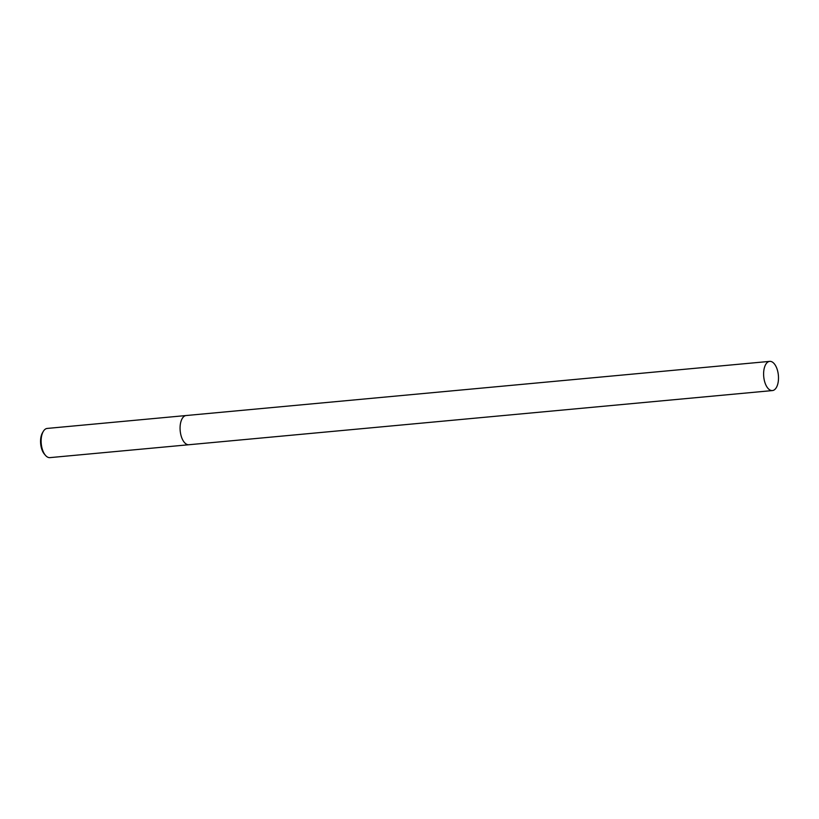 <?xml version="1.0" encoding="UTF-8"?>
<svg xmlns="http://www.w3.org/2000/svg" width="819" height="819" viewBox="0 0 819 819"><rect width="100%" height="100%" fill="white"/><g stroke="black" fill="none" stroke-linecap="round" stroke-linejoin="round"><path stroke-width="1.23" d="M186.2 415.53A14.66 7.351 84.7 0 0 186.159 415.53L47.215 428.429A14.66 7.351 84.7 0 0 43.223 431.531A14.66 7.351 84.7 0 0 41.574 446.109A14.66 7.351 84.7 0 0 45.434 455.323A14.66 7.351 84.7 0 0 49.928 457.626L188.861 444.737A14.66 7.351 84.7 0 0 188.913 444.727M188.861 444.727A14.66 7.351 84.7 0 1 180.518 433.21A14.66 7.351 84.7 0 1 186.159 415.53A14.66 7.351 84.7 0 0 180.518 433.21A14.66 7.351 84.7 0 0 188.861 444.737L772.409 390.571A14.66 7.351 84.7 0 0 778.05 372.891A14.66 7.351 84.7 0 0 769.696 361.374A14.66 7.351 84.7 0 0 764.055 379.054A14.66 7.351 84.7 0 0 772.409 390.571M43.223 431.531L42.414 432.934A13.032 6.532 84.7 0 0 40.95 445.894A13.032 6.532 84.7 0 0 44.38 454.084L45.434 455.323M186.159 415.53L769.696 361.374"/></g></svg>
